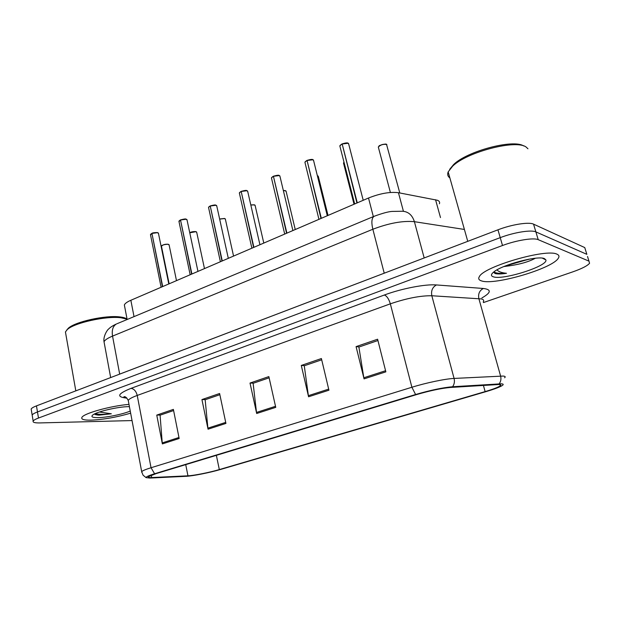 <?xml version="1.0" encoding="UTF-8"?>
<svg xmlns="http://www.w3.org/2000/svg" width="621" height="621" viewBox="0 0 621 621"><rect width="100%" height="100%" fill="white"/><g stroke="black" fill="none" stroke-linecap="round" stroke-linejoin="round"><path stroke-width="0.93" d="M124.681 306.689L124.355 304.965C124.953 303.475 127.126 301.907 130.852 300.277L368.509 198.014C380.06 193.426 390.042 191.656 398.449 192.712L437.533 200.288C439.381 201.088 440.002 202.26 439.396 203.789M556.936 254.168C546.371 248.346 483.945 266.556 479.396 276.547C478.03 278.666 478.807 280.141 481.717 280.964C494.603 285.474 552.022 268.722 558.248 258.344C559.529 256.473 559.094 255.076 556.936 254.168C546.371 248.346 483.945 266.556 479.396 276.547C478.03 278.666 478.807 280.141 481.717 280.964C494.603 285.474 552.022 268.722 558.248 258.344C559.529 256.473 559.094 255.076 556.936 254.168M128.989 404.38C110.515 405.886 83.307 413.501 81.871 417.483C81.048 419.369 84.076 420.262 90.961 420.153C103.404 419.586 116.632 417.258 130.643 413.167C116.632 417.258 103.404 419.586 90.961 420.153C84.076 420.262 81.048 419.369 81.871 417.483C83.307 413.501 110.515 405.886 128.989 404.38M499.012 384.492C500.774 384.578 501.194 385.004 500.27 385.773C498.228 387.271 493.183 389.212 485.125 391.603L219.322 469.585C209.712 472.441 193.915 475.593 187.953 475.826L151.687 477.549C148.893 477.665 147.837 477.378 148.52 476.672L156.088 473.621L416.761 394.537C430.174 390.625 441.391 388.265 450.396 387.457L499.012 384.492M501.302 383.809L452.569 386.736C442.68 387.62 430.361 390.213 415.596 394.521L154.598 473.761C148.698 475.585 145.865 476.874 146.106 477.634L149.816 478.061L186.184 476.307C192.735 476.043 210.022 472.597 220.548 469.468L486.026 391.626C492.826 389.615 497.794 387.838 500.906 386.293C503.802 384.803 503.934 383.972 501.302 383.809M528.898 259.182L505.284 265.998M543.383 258.662L543.802 258.414M585.44 249.782L584.749 247.577L533.555 224.15C528.983 221.759 511.673 224.484 497.957 229.817L36.46 405.878L37.47 411.948C34.442 413.105 32.672 414.129 32.16 415.022L32.315 416.008L32.16 415.022C32.672 414.129 34.442 413.105 37.47 411.948L500.231 237.641L37.47 411.948L38.479 418.042C35.444 419.183 33.674 420.184 33.154 421.061C32.602 422.389 34.854 423.01 39.907 422.924L132.04 420.564M533.555 224.15L535.876 231.897C531.328 229.599 513.986 232.363 500.231 237.641C513.986 232.363 531.328 229.599 535.876 231.897L586.853 254.338L535.876 231.897L538.213 239.675C533.68 237.47 516.315 240.28 502.513 245.505L38.479 418.042M587.52 256.481L588.964 261.13L538.213 239.675M483.433 302.567L572.997 271.788C581.9 268.652 587.427 265.819 589.562 263.273L588.964 261.13M162.368 443.914L156.756 415.1L173.375 409.386L179.166 438.496L162.368 443.914L162.228 442.905L178.972 437.495M308.575 396.772L301.286 365.443L321.399 358.534L328.936 390.205L308.575 396.772L308.373 395.678L328.68 389.111M364.053 378.88L356.074 346.619L377.607 339.221L385.858 371.847L364.053 378.88L363.821 377.754L385.571 370.721M208.051 429.189L201.934 399.575L219.609 393.504L225.928 423.421L208.051 429.189L207.895 428.148L225.71 422.389M256.683 413.501L250.015 383.056L268.854 376.59L275.747 407.36L256.683 413.501L256.504 412.437L275.507 406.297M250.015 383.056L253.539 383.157M269.126 377.816L253.127 383.297L256.504 412.437M201.934 399.575L205.59 399.59M219.865 394.7L205.163 399.738L207.895 428.148M356.074 346.619L359.248 346.929M377.933 340.525L358.891 347.054L363.821 377.754M301.286 365.443L304.647 365.645M321.701 359.8L304.267 365.777L308.373 395.678M156.756 415.1L160.529 415.03M173.608 410.551L160.078 415.185L162.228 442.905M36.46 405.878C33.441 407.042 31.679 408.082 31.166 409.006L31.329 410.023M363.215 200.288L348.738 144.243L348.171 143.257L342.171 143.987L348.001 143.179M342.218 144.165L356.928 202.997M342.171 143.987L357.277 202.85M327.29 215.751L313.636 160.73L312.992 159.752L307.069 160.49L312.837 159.675M307.108 160.637L320.987 218.46M307.069 160.49L321.321 218.32M292.887 230.554L280.009 176.519L279.295 175.557L273.442 176.302L279.139 175.471M273.465 176.426L286.576 233.271M273.442 176.302L286.894 233.131M259.927 244.736L247.756 191.656L246.972 190.709L241.189 191.47L246.832 190.631M241.212 191.571L253.601 247.461M241.189 191.47L253.904 247.329M527.959 148.776L526.212 147.13C516.439 139.104 466.86 152.005 452.639 166.164L448.176 171.893C447.19 174.416 447.757 176.434 449.876 177.94M503.856 266.564L509.771 265.765L505.246 265.998M493.602 272.114L495.053 273.519C497.367 274.164 501.178 274.086 506.495 273.287C501.768 272.844 498.609 271.726 497.025 269.933M544.446 258.615C537.879 255.278 502.133 264.74 493.78 271.967C490.831 274.358 490.691 275.972 493.369 276.811C502.894 280.428 548.196 266.044 545.898 259.935L544.446 258.615M509.771 265.765C520.351 264.204 528.789 261.751 535.077 258.39L535.201 258.266M523.65 145.951C513.233 138.856 467.046 151.19 453.64 164.526L449.658 169.362M506.495 273.287C500.099 273.721 495.892 273.256 493.881 271.897M530.481 258.91L511.091 263.847M127.08 319.163L120.909 317.75C106.059 315.817 74.248 322.827 67.262 329.588L65.43 331.956L65.826 334.168M127.072 319.116C125.76 318.045 123.315 317.308 119.729 316.912C105.461 315.041 75.001 321.756 68.279 328.268L66.719 330.1M94.803 414.316L99.127 415.146L111.33 413.796L99.407 412.002M129.416 406.662L128.842 406.662C118.603 406.545 96.511 411.676 92.723 415.053C90.72 416.815 92.498 417.677 98.04 417.63C106.734 417.537 122.974 414.215 130.247 411.055M111.33 413.796C103.971 414.564 98.623 414.502 95.269 413.609M98.374 415.154L95.564 414.649M228.311 258.336L216.807 206.18L215.953 205.256L210.24 206.017L215.821 205.178M210.263 206.102L221.969 261.068M210.24 206.017L222.264 260.944M197.959 271.4L187.076 220.129L186.16 219.229L180.517 219.997L186.028 219.151M180.532 220.067L191.602 274.133M180.517 219.997L191.889 274.008M168.796 283.952L158.495 233.535L157.517 232.658L151.935 233.434L157.392 232.58M151.951 233.488L162.43 286.685M151.935 233.434L162.702 286.568M440.491 217.567L435.554 199.721M403.425 211.295L398.449 192.712M373.337 216.613L368.509 198.014M134.027 316.625L130.852 300.277M485.125 391.603L483.41 385.385M154.598 473.761L151.035 467.737L411.886 387.256C426.153 382.808 445.381 378.802 454.083 378.43L503.064 376.062C505.222 376.21 505.735 376.784 504.601 377.778M483.239 301.891C484.225 300.471 483.596 299.477 481.368 298.926L431.828 295.751C420.495 295.588 406.662 298.282 390.337 303.832L137.225 395.445C132.149 397.308 129.152 398.946 128.229 400.359L128.524 401.896M499.137 383.856C500.844 381.597 501.326 379.004 500.604 376.07L478.853 298.592C477.976 293.904 479.474 290.535 483.348 288.478C491.661 289.51 491.18 292.662 481.896 297.933M126.863 398.077L125.364 397.945C116.29 396.71 118.169 393.52 131.015 388.366L384.352 295.014C386.852 295.969 388.847 298.911 390.337 303.832L411.886 387.256L415.596 394.521M141.836 472.55L141.673 471.618C142.698 470.656 145.819 469.36 151.035 467.737L137.225 395.445C136.131 391.199 134.058 388.839 131.015 388.366M384.352 295.014C401.64 288.54 425.501 283.96 436.454 284.946C432.464 287.15 430.927 290.752 431.828 295.751L454.083 378.43C454.828 381.566 454.324 384.337 452.569 386.736M436.454 284.946L483.348 288.478M502.513 245.505L497.957 229.817M126.482 397.719L125.364 397.945M151.687 477.549L151.252 475.267M187.953 475.826L185.726 464.632M219.322 469.585L216.364 455.333M584.749 247.577L586.853 254.338M464.399 229.452L414.401 221.689L424.182 257.956M374.556 216.108L374.114 216.294C382.412 213.251 388.404 211.629 392.107 211.419L402.501 211.249C408.339 211.629 412.305 215.107 414.401 221.689C402.866 220.587 389.018 223.11 372.848 229.25L384.22 273.178L386.363 272.386M117.066 323.712L374.114 216.294C371.653 218.01 371.234 222.334 372.848 229.25L112.541 336.101L119.674 374.106L384.22 273.201M110.662 377.568L104.025 341.775C103.001 336.008 107.782 329.293 108.605 329.045C110.204 327.329 112.812 325.645 116.438 323.976C112.937 326.025 111.64 330.061 112.541 336.101C107.681 338.127 104.84 340.013 104.025 341.775L104.398 343.801M118.238 374.68L119.682 374.129M399.792 192.968L386.549 144.452C383.087 143.994 380.347 144.879 378.329 147.092L378.515 147.782M378.554 146.68C380.766 144.662 383.382 143.893 386.386 144.375M341.837 144.142L339.827 145.888L340.013 146.626M340.075 145.43L341.829 144.056M344.018 162.275L343.654 163.649M328.012 215.44L318.41 176.775L317.378 175.79M295.247 229.537L286.165 191.547L285.497 190.686L283.355 190.546M286.071 191.035L283.331 190.461L285.35 190.608M263.793 243.075L255.192 205.737L254.455 204.891L250.822 205.023M255.099 205.256L254.369 204.806L250.806 204.93L254.315 204.814M306.743 160.645L304.911 162.244L305.074 162.927M305.144 161.802L306.743 160.56M273.131 176.449L271.439 177.916L271.587 178.545M271.68 177.497L273.131 176.364M240.894 191.61L239.341 192.96L239.473 193.535M239.574 192.557L240.894 191.524M543.67 258.802L544.167 258.515M233.558 256.085L225.407 219.368L224.616 218.545L219.655 219.097M225.33 218.934L224.53 218.46L219.64 219.011L224.476 218.468M224.592 218.499L224.981 218.677M204.472 268.598L196.748 232.495L195.894 231.68L189.77 232.813M189.754 232.751L195.77 231.602M195.871 231.633L196.352 231.835M176.488 280.638L169.153 245.124L168.244 244.332C165.054 244.162 162.795 244.79 161.46 246.219L161.538 246.607M161.646 245.9C163.168 244.612 165.326 244.061 168.12 244.255M168.221 244.278L168.78 244.511M215.937 205.209L216.333 205.388M209.952 206.156L208.532 207.398L208.648 207.919M208.749 207.01L209.96 206.071L208.532 207.398L220.393 261.744M186.137 219.174L186.634 219.392M180.237 220.129L179.027 221.751M179.143 220.905L180.245 220.051M157.493 232.603L158.076 232.844M151.671 233.558L150.554 235.056M150.67 234.264L151.679 233.48M127.142 319.497L124.355 304.965M500.27 385.773L499.936 384.585M146.106 477.634L143.063 475.181L141.673 471.618L128.229 400.359C126.575 397.564 125.217 396.361 124.138 396.734C123.369 396.85 124.115 397.153 126.374 397.634M33.154 421.061L31.166 409.006M390.392 192.479L378.329 147.092L378.996 146.121C378.515 145.368 386.736 143.319 386.464 144.367M386.51 144.39L386.899 144.701M348.606 143.56L348.125 143.187M348.078 143.164C347.473 142.636 345.509 142.877 342.179 143.878M341.845 144.033L339.827 145.888L354.684 203.96M354.032 204.239L343.491 163.005L344.003 162.205M317.758 175.836L318.301 176.224M313.512 160.094L312.945 159.675M312.906 159.659C312.394 159.162 310.453 159.403 307.084 160.381M306.758 160.536L304.911 162.244L318.938 219.345M279.892 175.929L279.24 175.479M279.202 175.464C278.767 174.998 276.85 175.238 273.457 176.201M273.147 176.341L271.439 177.916L284.705 234.07M247.655 191.113L246.886 190.624C246.514 190.173 244.62 190.422 241.212 191.361M240.917 191.501L239.341 192.96L251.885 248.198M542.389 258.157L545.898 259.935M453.64 164.526L452.639 166.164M448.176 171.893L467.753 241.336M68.279 328.268L67.262 329.588M65.43 331.956L75.816 390.865M189.754 232.735C191.121 231.858 193.139 231.478 195.809 231.594L196.678 232.083M169.137 283.797L161.46 246.219C161.406 246.716 160.381 244.62 168.159 244.247L169.091 244.744M216.713 205.683L215.867 205.163C215.557 204.744 213.686 204.992 210.263 205.916M186.999 219.671L186.075 219.135C185.826 218.732 183.979 218.988 180.54 219.896M180.269 220.02L178.926 221.27L190.158 274.754M158.425 233.116L157.439 232.572C154.287 232.588 152.463 232.844 151.966 233.333M151.703 233.457L150.461 234.614L161.103 287.259"/></g></svg>
